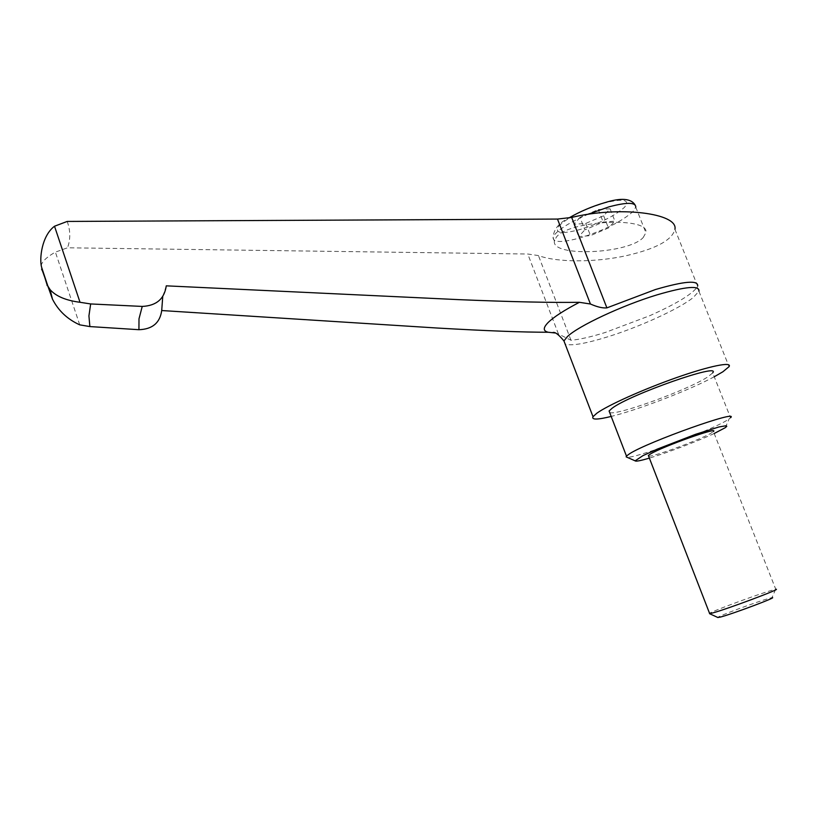 <?xml version="1.0" encoding="UTF-8"?>
<svg xmlns="http://www.w3.org/2000/svg" width="817" height="817" viewBox="0 0 817 817"><rect width="100%" height="100%" fill="white"/><g stroke="black" fill="none" stroke-linecap="round" stroke-linejoin="round"><path stroke-width="0.61" stroke-dasharray="4.08 3.06" d="M609.707 412.585C616.947 415.822 689.466 389.331 708.206 376.617L712.69 372.858L730.541 417.753L725.823 421C706.46 432.295 633.829 458.888 626.935 457.203M648.616 456.152C652.63 457.193 698.862 440.24 710.637 433.418L713.425 431.539L775.782 589.333L772.514 590.119C759.259 593.765 712.342 611.055 709.554 613.322M775.609 589.353L771.953 597.717L769.44 598.299C758.115 601.281 717.255 616.437 717.775 617.468M162.736 296.561L166.27 285.838M554.886 332.968L558.44 334L570.981 340.25C579.345 339.566 590.814 336.961 605.387 332.437L649.781 315.699C675.925 304.006 691.723 294.488 697.177 287.155L697.647 286.154L674.934 229.311C672.268 240.055 656.02 248.848 626.179 255.701C595.001 262.553 557.174 262.594 538.434 255.568L527.782 254.026L67.505 247.786L55.393 252.116C42.78 259.275 38.43 265.627 42.341 271.183M643.173 237.563L645.89 232.712C649.944 216.342 568.479 220.294 556.346 237.165L554.416 241.117C551.261 257.253 628.069 254.046 643.173 237.563M579.999 217.404L573.881 224.297L585.728 223.419L603.64 215.759L610.074 208.805L598.279 209.56L579.999 217.404L584.86 229.863L603.181 222.04L614.935 221.172L608.44 227.984L590.487 235.623L578.681 236.613L584.86 229.863M598.279 209.56L603.181 222.04M573.881 224.297L578.681 236.613M585.728 223.419L590.487 235.623M603.64 215.759L608.44 227.984M610.074 208.805L614.935 221.172M67.198 221.438C70.517 230.649 70.619 239.432 67.505 247.786M79.739 324.849L55.393 252.116M714.201 433.5C697.473 441.313 666.835 452.935 649.372 458.102M714.242 376.76C689.354 390.189 638.046 409.899 611.187 416.445M697.177 287.155L698.933 291.26L693.245 297.531C679.131 308.918 639.313 327.035 607.409 336.91C585.166 343.763 571.073 346.142 565.129 344.028M570.981 340.25L538.434 255.568M634.952 204.74L635.769 207.171L632.909 211.634C621.584 221.611 604.12 230.323 580.509 237.767C562.392 242.741 553.242 242.69 553.058 237.604L555.131 234.03C560.809 227.943 571.747 221.376 587.923 214.35M558.797 226.064C567.764 217.455 582.889 209.785 604.172 203.065C623.494 198.276 630.305 199.654 624.596 207.212C615.038 215.729 600.25 223.153 580.244 229.475C561.279 234.428 554.13 233.294 558.797 226.064M558.44 334L527.782 254.026M698.933 291.26L729.05 366.659M725.312 427.659L729.091 418.978M554.416 241.117L553.058 237.604C553.609 229.414 558.859 222.888 568.826 218.016M635.769 207.171L645.89 232.712"/><path stroke-width="1.23" d="M611.187 416.445C597.482 419.805 591.426 419.897 593.009 416.711L596.808 413.239C607.746 405.273 643.377 389.249 676.527 377.607C709.759 365.914 732.522 361.38 729.05 366.659L722.851 371.796L714.242 376.76M626.935 457.203L626.149 456.846L626.455 456.049L629.723 453.66C648.238 441.721 740.519 408.919 730.541 417.753M609.707 412.585L609.084 410.982L612.178 408.194C629.927 394.54 721.922 362.288 712.69 372.858M649.372 458.102C640.497 460.737 635.749 461.646 635.126 460.839L642.938 455.651L657.134 449.176L695.573 434.307L718.929 426.964L726.19 425.728L726.773 426.311L725.312 427.659L714.201 433.5M709.554 613.322L712.312 613.056C726.15 609.441 783.595 587.964 775.782 589.333M648.616 456.152L648.351 455.478L650.567 453.925C662.679 446.49 719.542 426.26 713.425 431.539M717.775 617.468L720.318 617.09C731.961 614.17 779.204 596.43 771.953 597.717M697.647 286.154C698.566 279.945 684.483 281.079 655.387 289.545L606.888 307.876C602.691 308.285 597.207 306.998 590.425 304.006L579.406 302.31C552.272 302.729 512.32 301.851 459.562 299.676L166.27 285.838C164.421 298.879 156.415 305.742 142.24 306.426L90.656 303.944L80.025 302.29C65.891 300.462 55.924 296.254 50.113 289.657L47.1 284.867L41.555 267.088C39.277 258.744 41.698 235.837 54.514 226.227L67.198 221.438L557.49 219.068L571.675 217.434C619.674 205.751 678.416 213.217 674.934 229.311M42.3 270.417L52.462 299.124C58.354 310.705 67.443 319.284 79.739 324.849L89.86 326.575L138.931 329.7C152.381 329.261 159.979 322.878 161.715 310.542L162.736 296.561M161.715 310.542L437.187 328.025C486.227 330.844 523.248 332.253 548.268 332.253L554.886 332.968M80.025 302.29L54.514 226.227M565.129 344.028L563.934 340.924L567.376 336.614C578.232 326.044 622.156 305.405 657.134 294.835C685.953 286.399 699.883 285.215 698.933 291.26M548.268 332.253C542.958 331.048 542.968 327.75 548.289 322.368C553.977 316.843 564.353 310.154 579.406 302.31M138.931 329.7L139.002 318.783L142.24 306.426M89.86 326.575L88.93 315.903L90.656 303.944M47.141 285.613L47.1 284.867M587.923 214.35L608.951 206.864C626.853 202.095 635.8 202.197 635.769 207.171M606.888 307.876L571.675 217.434M590.425 304.006L557.49 219.068M568.826 218.016C579.937 211.532 592.008 206.384 605.04 202.585C620.859 197.673 630.826 198.388 634.952 204.74M41.555 267.098L48.213 287.114M52.462 299.124L50.113 289.657M593.009 416.711L563.934 340.924C558.746 334.653 555.1 331.845 553.017 332.509L552.731 332.57M718 617.57L709.534 613.669M648.351 455.478L709.677 613.659M635.126 460.839L626.149 456.846M609.084 410.982L626.455 456.049"/></g></svg>
